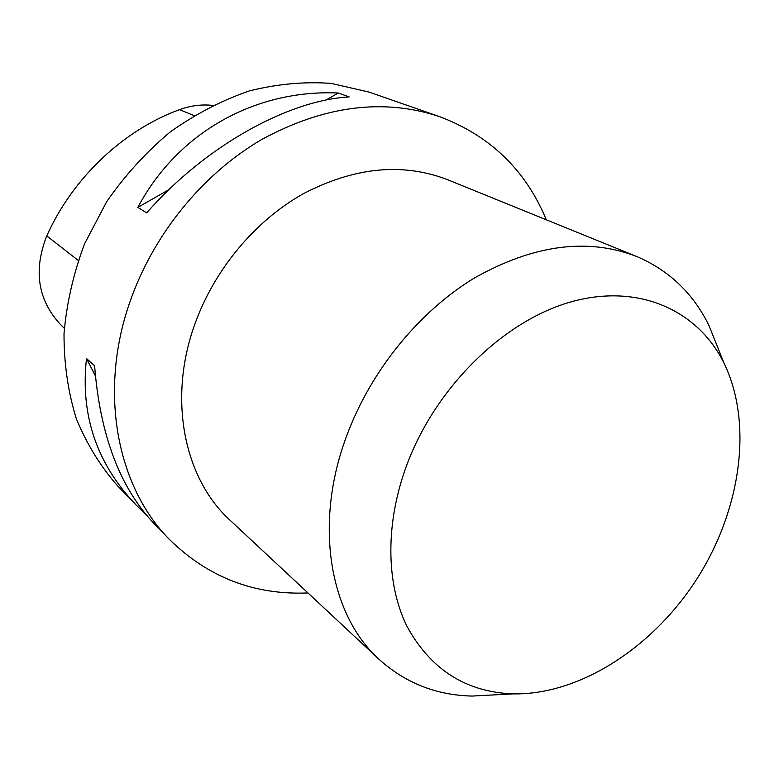 <?xml version="1.0" encoding="UTF-8"?>
<svg xmlns="http://www.w3.org/2000/svg" width="779" height="779" viewBox="0 0 779 779"><rect width="100%" height="100%" fill="white"/><g stroke="black" fill="none" stroke-linecap="round" stroke-linejoin="round"><path stroke-width="1.17" d="M307.968 592.946C254.314 595.195 208.159 577.385 169.51 539.535C117.24 486.953 98.378 392.431 129.703 302.573C152.957 234.927 202.394 174.136 261.481 139.636C323.957 105.662 383.336 97.998 439.619 116.636C490.205 135.78 525.767 170.163 546.303 219.785M439.619 116.636L368.993 92.078L331.133 83.392C304.414 81.464 277.149 83.966 249.348 90.909C221.723 100.433 195.295 114.153 170.075 132.079C146.062 152.187 124.932 175.392 106.684 201.703L84.56 243.837C73.43 273.497 66.585 303.469 64.014 333.763C63.956 363.637 68.055 391.944 76.303 418.674C86.742 444.02 100.481 466.387 117.532 485.784L136.374 505.259C96.81 464.099 80.188 415.197 86.498 358.535L94.6 365.76C100.004 434.74 119.723 487.235 153.765 523.245L169.51 539.535M146.686 212.871L137.834 207.389C178.167 131.583 256.125 89.303 338.3 93.003L349.138 96.908C287.597 100.413 204.858 146.394 146.686 212.871M146.111 514.715L136.374 505.259M212.638 105.389C201.566 104.211 190.514 105.642 179.491 109.664C123.481 130.083 72.798 177.729 46.759 235.901C33.224 270.488 37.811 300.042 60.528 324.561L64.316 328.28M338.3 93.003L325.739 100.17M168.946 189.638L137.834 207.389M86.498 358.535L95.35 375.799M497.518 694.712L472.103 696.066C436.308 695.238 405.314 682.998 379.11 659.355L230.136 520.304C184.487 478.968 167.787 400.046 194.409 325.418C213.738 270.323 254.626 221.08 303.089 193.854C354.387 167.086 402.577 162.373 447.662 179.725L636.472 256.408C668.947 270.235 693.076 293.216 708.88 325.33L718.345 348.963M406.911 464.683C435.967 386.89 503.847 320.675 571.134 301.843C638.576 282.943 698.081 310.208 724.1 363.345C753.351 423.61 740.819 510.021 697.02 578.739C653.094 647.378 579.966 695.082 512.991 693.885C466.017 692.073 430.699 669.599 407.037 626.443C385.926 583.783 385.05 523.313 406.911 464.683M379.11 659.355C329.653 614.816 313.479 524.286 346.655 435.899C370.746 370.716 419.19 311.288 474.869 277.743C533.722 244.703 587.59 237.585 636.472 256.408M179.491 109.664L194.107 115.565M46.759 235.901L78.221 260.41M724.1 363.345L708.88 325.33M512.991 693.885L472.103 696.066"/></g></svg>

